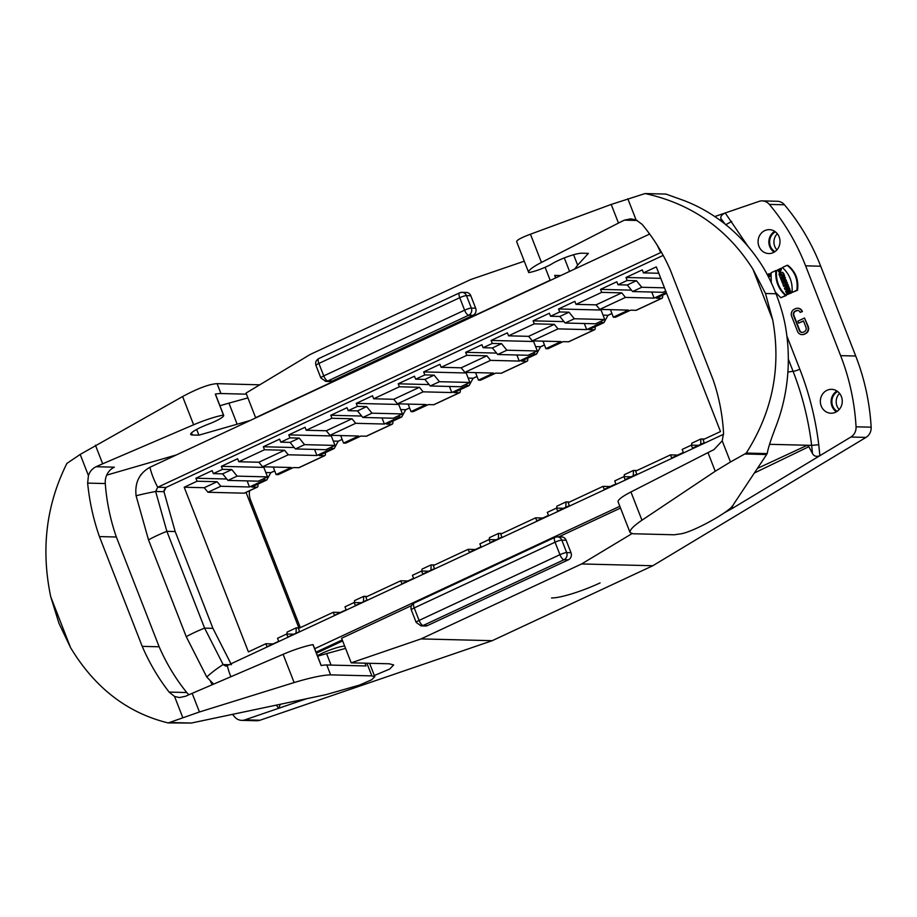 <?xml version="1.0" encoding="UTF-8"?>
<svg xmlns="http://www.w3.org/2000/svg" width="917" height="917" viewBox="0 0 917 917"><rect width="100%" height="100%" fill="white"/><g stroke="black" fill="none" stroke-linecap="round" stroke-linejoin="round"><path stroke-width="1.38" d="M772.699 319.873C781.353 367.339 772.55 411.733 746.266 453.067L744.799 453.984L766.623 454.534L767.185 453.594C768.205 448.035 770.635 440.32 774.464 430.428L774.349 430.428A173.76 159.455 -88.6 0 0 778.888 418.141L778.923 418.141A173.76 159.455 -88.6 0 0 785.204 325.088C783.359 315.333 780.287 304.891 776.011 293.761L765.489 293.497L752.914 269.139L772.699 319.873L765.489 293.497M684.93 200.915A32.576 5.376 -21.3 0 1 684.976 200.903L684.861 200.892A173.76 159.455 91.4 0 1 696.106 205.809L696.141 205.821A173.76 159.455 -88.6 0 1 761.878 265.254C766.99 273.346 771.701 282.849 776.011 293.761M744.799 453.984L730.459 461.985L722.206 440.836L723.559 433.317C722.55 414.942 719.088 397.13 713.162 379.879L670.361 270.102C663.071 253.447 653.638 238.191 642.083 224.333L636.1 219.965L630.724 218.831L624.408 220.149A54.298 8.964 158.7 0 0 618.471 223.072L541.454 262.445A32.576 5.376 158.7 0 0 528.628 272.372L516.684 241.744C516.512 240.22 521.097 237.709 530.45 234.202L611.203 204.434L645.087 193.556L666.006 194.083L684.976 200.903M766.623 454.534L733.52 504.407C732.167 510.448 693.355 532.089 680.701 533.854L674.19 534.783L632.971 533.751L630.059 532.525C629.521 530.083 633.487 525.98 641.957 520.214L715.237 471.246L730.459 461.985M645.087 193.556C691.441 203.723 727.387 228.918 752.914 269.139M746.266 453.067L767.185 453.594M722.206 440.836L713.907 449.674A54.298 8.964 158.7 0 0 707.97 452.608L630.942 491.97A32.576 5.376 158.7 0 0 618.115 501.897L630.059 532.525M528.628 272.372A32.576 5.376 158.7 0 0 528.754 272.59A16.288 2.694 -21.3 0 0 552.114 263.741A19.005 3.141 -21.3 0 1 581.871 253.207L588.405 253.367L577.641 265.139L573.595 254.743M564.299 257.929L569.572 271.421M574.741 269.013L577.641 265.139M648.502 234.58L649.374 233.629M611.891 313.534L607.971 315.368M544.446 345.01L540.537 346.844M477.012 376.486L473.092 378.32M409.567 407.962L405.646 409.796M334.235 448.493L319.093 455.566L324.492 455.692L298.793 467.693L293.406 467.555L278.264 474.616L276.109 474.57L291.251 467.498L262.56 466.776L288.247 454.786L316.938 455.508L332.08 448.436L334.235 448.493L338.258 441.18L342.11 439.392L338.213 441.272M274.687 470.914L270.767 472.748M604.75 319.506L595.569 323.793L565.159 323.025L559.817 316.468L568.998 312.193L574.329 318.749L604.75 319.506L601.048 310.026L558.556 308.96L559.725 311.952L568.998 312.193M565.159 323.025L574.329 318.749M559.817 316.468L550.544 316.239L549.375 313.247L533.086 320.847L564.012 321.626M559.725 311.952L550.544 316.239M537.305 350.982L528.123 355.269L497.713 354.501L492.383 347.944L501.553 343.669L506.895 350.225L537.305 350.982L533.614 341.502L491.111 340.436L492.28 343.439L501.553 343.669M497.713 354.501L506.895 350.225M492.383 347.944L483.11 347.715L481.941 344.723L465.653 352.323L496.567 353.102M492.28 343.439L483.11 347.715M434.119 375.145L439.449 381.701L469.859 382.458L466.168 372.978L423.677 371.912L424.835 374.915L434.119 375.145L424.938 379.42L415.665 379.191L414.495 376.199L398.207 383.799L429.133 384.578M469.859 382.458L460.689 386.745L430.268 385.977L439.449 381.701M430.268 385.977L424.938 379.42M424.835 374.915L415.665 379.191M402.425 413.934L393.244 418.221L362.834 417.464L357.504 410.908L366.674 406.621L372.004 413.177L402.425 413.934L398.723 404.454L356.232 403.388L357.401 406.391L366.674 406.621M362.834 417.464L372.004 413.177M357.504 410.908L348.219 410.667L347.05 407.675L330.773 415.275L361.688 416.054M357.401 406.391L348.219 410.667M334.98 445.41L325.81 449.697L295.389 448.94L290.059 442.384L299.229 438.097L304.57 444.653L334.98 445.41L331.289 435.93L288.786 434.876L289.955 437.868L299.229 438.097M295.389 448.94L304.57 444.653M290.059 442.384L280.785 442.143L279.616 439.151L263.328 446.751L294.242 447.53M289.955 437.868L280.785 442.143M267.535 476.886L258.365 481.173L227.955 480.416L222.613 473.86L231.795 469.573L237.125 476.129L267.535 476.886L263.844 467.406L221.352 466.352L222.522 469.344L231.795 469.573M227.955 480.416L237.125 476.129M222.613 473.86L213.34 473.619L212.171 470.627L195.883 478.227L226.808 479.006M222.522 469.344L213.34 473.619M665.719 291.056L663.014 292.317L632.592 291.549L627.262 284.992L636.444 280.717L641.774 287.273L664.47 287.835M632.592 291.549L641.774 287.273M627.262 284.992L617.989 284.763L616.82 281.771L600.532 289.371L631.446 290.15M658.784 273.266L643.447 272.876L642.278 269.885L625.99 277.484L627.159 280.476L636.444 280.717M627.159 280.476L617.989 284.763M625.99 277.484L660.767 278.355M666.625 293.36L656.297 298.174L661.696 298.312L635.997 310.301L630.609 310.164L615.467 317.236L613.313 317.179L628.454 310.118L599.764 309.396L625.451 297.406L654.142 298.128L651.769 292.03M654.142 298.128L666.269 292.466M613.313 317.179L610.458 309.659M625.451 297.406L621.76 292.867L596.073 304.857L576.014 304.352L574.844 301.361L558.556 308.96M599.764 309.396L596.073 304.857M600.532 289.371L601.701 292.363L621.76 292.867M662.487 295.285A5.433 1.96 -115 0 1 662.04 298.243A5.433 1.96 -115 0 1 661.696 298.312M635.997 310.301A5.433 1.96 65 0 0 636.352 310.233L662.04 298.243M558.017 328.882L586.697 329.604L601.839 322.532L603.994 322.589L588.863 329.65L594.25 329.788L568.563 341.777L563.164 341.651L548.022 348.712L545.867 348.655L561.009 341.594L532.318 340.872L558.017 328.882L554.315 324.343L528.628 336.333L508.568 335.828L507.399 332.837L491.111 340.436M532.318 340.872L528.628 336.333M601.839 322.532L601.288 321.122M586.697 329.604L584.324 323.506M545.867 348.655L543.024 341.147M603.994 322.589L608.017 315.276L611.868 313.476M603.054 315.15L608.017 315.276M595.041 326.773A5.433 1.96 -115 0 1 594.606 329.719A5.433 1.96 -115 0 1 594.25 329.788M568.563 341.777A5.433 1.96 65 0 0 568.907 341.709L594.606 329.719M490.572 360.358L519.263 361.08L534.405 354.008L536.56 354.065L521.418 361.126L526.805 361.264L501.118 373.253L495.73 373.127L480.588 380.188L478.433 380.131L493.564 373.07L464.885 372.348L490.572 360.358L486.881 355.819L461.182 367.809L441.123 367.304L439.954 364.313L423.677 371.912M464.885 372.348L461.182 367.809M534.405 354.008L533.854 352.598M519.263 361.08L516.89 354.982M478.433 380.131L475.579 372.623M536.56 354.065L540.583 346.752L544.423 344.952M535.608 346.626L540.583 346.752M527.607 358.249A5.433 1.96 -115 0 1 527.16 361.195A5.433 1.96 -115 0 1 526.805 361.264M501.118 373.253A5.433 1.96 65 0 0 501.473 373.185L527.16 361.195M397.439 403.824L423.127 391.834L451.817 392.556L466.959 385.484L469.114 385.541L453.972 392.614L459.371 392.74L433.672 404.729L428.285 404.603L413.143 411.664L410.988 411.607L426.13 404.546L397.439 403.824L393.748 399.285L373.689 398.78L372.52 395.789L356.232 403.388M423.127 391.834L419.436 387.295L393.748 399.285M451.817 392.556L449.445 386.458M466.959 385.484L466.409 384.074M410.988 411.607L408.134 404.099M469.114 385.541L473.138 378.228L476.989 376.44M468.163 378.102L473.138 378.228M460.162 389.725A5.433 1.96 -115 0 1 459.715 392.671A5.433 1.96 -115 0 1 459.371 392.74M433.672 404.729A5.433 1.96 65 0 0 434.028 404.661L459.715 392.671M355.693 423.31L384.383 424.032L399.514 416.96L401.68 417.017L386.538 424.09L391.926 424.216L366.238 436.205L360.839 436.079L345.709 443.14L343.543 443.083L358.685 436.022L329.994 435.3L355.693 423.31L352.002 418.771L326.303 430.761L306.244 430.268L305.074 427.265L288.786 434.876M329.994 435.3L326.303 430.761M399.514 416.96L398.964 415.55M384.383 424.032L381.999 417.934M343.543 443.083L340.7 435.575M401.68 417.017L405.692 409.704L409.544 407.916M400.729 409.578L405.692 409.704M392.717 421.201A5.433 1.96 -115 0 1 392.281 424.147A5.433 1.96 -115 0 1 391.926 424.216M366.238 436.205A5.433 1.96 65 0 0 366.582 436.137L392.281 424.147M288.247 454.786L284.557 450.247L258.869 462.237L238.798 461.744L237.641 458.741L221.352 466.352M262.56 466.776L258.869 462.237M332.08 448.436L331.53 447.026M316.938 455.508L314.565 449.41M276.109 474.57L273.255 467.051M333.284 441.066L338.258 441.18M325.283 452.677A5.433 1.96 -115 0 1 324.836 455.623A5.433 1.96 -115 0 1 324.492 455.692M298.793 467.693A5.433 1.96 65 0 0 299.148 467.613L324.836 455.623M220.802 486.262L217.111 481.723L204.273 487.718L207.964 492.257L220.802 486.262L249.493 486.984L264.635 479.923L264.085 478.502M249.493 486.984L247.12 480.898M207.964 492.257L244.197 493.174A5.433 1.96 65 0 0 244.552 493.094L257.402 487.099A5.433 1.96 65 0 0 257.837 484.153M264.635 479.923L266.79 479.969L251.659 487.042L257.047 487.168A5.433 1.96 65 0 0 257.402 487.099M266.79 479.969L270.813 472.656L274.664 470.868M265.838 472.542L270.813 472.656M299.779 627.904L296.271 627.824L296.031 633.188M296.271 627.824L287.09 632.1L287.01 634.014M293.91 634.186L286.712 634.002L287.881 636.994L299.584 631.538L298.415 628.546L333.284 612.269L334.453 615.261L346.145 609.805L344.987 606.813L354.157 602.526L355.326 605.518L367.018 600.062L365.86 597.07L400.729 580.793L401.887 583.785L413.59 578.329L412.421 575.337L421.602 571.05L422.76 574.042L434.463 568.586L433.294 565.594L468.163 549.317L469.332 552.309L481.035 546.853L479.866 543.861L489.036 539.574L490.205 542.566L501.908 537.11L500.739 534.118L535.608 517.841L536.777 520.833L548.469 515.377L547.3 512.385L556.481 508.098L557.651 511.09L569.342 505.634L568.185 502.642L603.042 486.365L604.211 489.357L615.915 483.901L614.745 480.898L623.927 476.622L625.085 479.614L636.788 474.158L635.619 471.155L670.487 454.889L671.657 457.881L683.348 452.425L682.191 449.422L691.361 445.146L692.53 448.138L704.233 442.682L703.064 439.679L720.498 431.552L656.297 266.881L643.447 272.876M273.037 643.929L265.838 643.745L267.007 646.737L278.711 641.281L277.542 638.289L286.712 634.002M367.224 596.428L363.705 596.348L363.476 601.712M363.705 596.348L354.535 600.624L354.455 602.538M361.355 602.71L354.157 602.526M434.658 564.952L431.15 564.861L430.921 570.236M431.15 564.861L421.969 569.148L421.889 571.062M428.789 571.234L421.602 571.05M502.103 533.476L498.584 533.385L498.355 538.76M498.584 533.385L489.414 537.671L489.334 539.586M496.235 539.758L489.036 539.574M569.537 502L566.03 501.908L565.8 507.284M566.03 501.908L556.86 506.195L556.768 508.11M563.68 508.282L556.481 508.098M636.983 470.524L633.475 470.432L633.246 475.808M633.475 470.432L624.294 474.719L624.213 476.622M631.114 476.806L623.927 476.622M704.428 439.048L700.909 438.956L700.68 444.332M700.909 438.956L691.739 443.243L691.659 445.146M698.559 445.33L691.361 445.146M677.686 455.061L670.487 454.889M610.241 486.549L603.042 486.365M542.807 518.025L535.608 517.841M475.361 549.501L468.163 549.317M407.916 580.977L400.729 580.793M340.482 612.453L333.284 612.269M195.883 478.227L197.052 481.23L184.202 487.225L248.404 651.884L265.838 643.745M246.043 492.406L298.862 627.881M184.202 487.225L204.273 487.718M197.052 481.23L217.111 481.723M263.328 446.751L264.497 449.743L284.557 450.247M264.497 449.743L238.798 461.744M330.773 415.275L331.931 418.267L352.002 418.771M331.931 418.267L306.244 430.268M398.207 383.799L399.376 386.791L419.436 387.295M399.376 386.791L373.689 398.78M465.653 352.323L466.822 355.315L486.881 355.819M466.822 355.315L441.123 367.304M533.086 320.847L534.256 323.839L554.315 324.343M534.256 323.839L508.568 335.828M601.701 292.363L576.014 304.352M314.68 648.709L619.823 506.287M649.672 234.041L149.93 467.28C139.246 473.298 134.627 482.8 136.094 495.788L148.52 539.895L186.254 636.696L206.761 677.033L213.65 684.128M723.582 434.268L225.891 666.178L223.129 664.561L204.606 628.134L166.871 531.333L155.649 491.489L157.713 487.236L661.432 252.232M316.033 652.17L342.27 639.928M231.451 664.768L212.927 628.34L175.181 531.539L163.971 491.695L166.023 487.454L663.186 255.407M249.55 490.767A16.288 14.947 -88.6 0 0 250.513 499.891L248.943 499.845M300.329 627.652L250.513 499.891M317.397 655.678A18.466 3.049 -21.3 0 1 322.257 653.202A18.466 3.049 -21.3 0 1 344.677 646.107M191.332 723.043L325.844 694.673L359.43 685.102L371.672 679.795L374.766 676.643L371.843 675.898L330.636 674.866C322.692 675.072 310.531 677.629 294.128 682.557L199.436 711.982L169.507 722.493L191.332 723.043L168.086 722.917C127.291 712.899 94.772 687.784 70.54 647.597L50.756 596.852L58.94 623.262L70.54 647.597M169.507 722.493L168.086 722.917M50.756 596.852C40.806 549.363 46.194 504.877 66.907 463.406L80.192 454.431L88.433 475.579L87.642 483.11C89.465 501.507 93.385 519.331 99.414 536.583L142.215 646.359C149.402 663.014 158.377 678.259 169.129 692.094L174.551 696.45L179.445 697.562L185.612 696.244A54.298 8.964 -21.3 0 1 192.169 693.344L283.112 654.314A32.576 5.376 -21.3 0 1 312.961 644.605L321.133 665.559A32.576 5.376 -21.3 0 1 326.773 664.974L366.032 665.96L364.955 663.174M259.729 384.831L217.088 383.65C209.248 384.097 197.763 388.395 182.609 396.545L80.192 454.431M176.465 454.901L106.704 475.132M250.226 420.467L198.897 435.162L192.364 435.002A19.005 3.141 158.7 0 1 190.713 434.417A19.005 3.141 158.7 0 1 208.468 424.135A16.288 2.694 158.7 0 0 223.679 415.321L215.506 394.356A16.288 2.694 158.7 0 0 215.3 394.115A32.576 5.376 -21.3 0 1 220.951 393.531L246.455 394.172M223.679 415.321A16.288 2.694 158.7 0 0 223.473 415.069L215.3 394.115M198.897 435.162L196.662 429.431M237.102 424.09L228.929 403.125L219.942 405.727M228.929 403.125L247.899 397.898M88.433 475.579C89.786 471.487 92.353 468.53 96.113 466.719A54.298 8.964 -21.3 0 1 102.681 463.807L193.625 424.789A32.576 5.376 -21.3 0 1 223.473 415.069M99.414 536.583L116.356 537.007A196.57 180.385 91.4 0 1 105.272 483.546A16.288 14.947 91.4 0 1 114.338 467.177L96.113 466.719M116.356 537.007L159.157 646.783A196.57 180.385 -88.6 0 0 186.759 692.53L169.129 692.094M142.215 646.359L159.157 646.783M188.948 694.742A16.288 14.947 91.4 0 1 186.759 692.53M321.237 665.536L313.178 644.846A16.288 2.694 158.7 0 0 312.961 644.605M345.56 648.388L326.59 653.615L331.06 665.089M326.59 653.615L317.603 656.217M459.944 292.764A5.433 4.986 91.4 0 1 462.03 292.328L466.34 292.443A5.433 4.986 91.4 0 1 470.799 295.721L475.659 308.204A5.433 4.986 91.4 0 1 473.023 315.333L332.172 381.071A5.433 4.986 91.4 0 1 330.086 381.506L325.776 381.403A5.433 4.986 91.4 0 0 327.862 380.956L332.172 381.071M725.175 224.172L720.842 218.498L721.404 221.261M720.842 218.498C720.464 216.378 721.931 214.532 725.232 212.962L714.767 216.55M555.278 537.27A5.433 4.986 91.4 0 1 557.353 536.835L561.674 536.938A5.433 4.986 91.4 0 1 566.121 540.228L570.982 552.699A5.433 4.986 91.4 0 1 568.345 559.828L427.494 625.566A5.433 4.986 91.4 0 1 425.419 626.002L421.098 625.898A5.433 4.986 91.4 0 0 423.184 625.463L427.494 625.566M411.492 605.61L341.605 638.232L351.2 662.831L421.041 638.908L492.223 640.685L652.801 565.743L581.607 563.955L421.041 638.908M631.939 533.66L581.607 563.955M558.785 536.869L620.522 508.052M754.359 473.012L808.84 446.694L812.485 453.537C813.987 456.276 816.451 456.998 819.867 455.703L732.992 507.995L732.041 506.253M776.917 249.882A11.13 10.213 91.4 0 1 777.318 233.732M775.415 231.852A11.13 10.213 -88.6 0 0 769.615 241.618A11.13 10.213 -88.6 0 0 774.922 251.659M774.705 231.348A11.944 10.958 -88.6 0 0 768.87 241.607A11.944 10.958 -88.6 0 0 774.177 252.141M779.141 236.895A11.944 10.958 91.4 0 1 768.744 253.55A11.944 10.958 91.4 0 1 758.084 241.331A11.944 10.958 91.4 0 1 769.34 229.663A11.944 10.958 91.4 0 1 779.141 236.895M839.17 409.555A11.13 10.213 91.4 0 1 839.571 393.404M837.679 391.525A11.13 10.213 -88.6 0 0 831.879 401.291A11.13 10.213 -88.6 0 0 837.175 411.332M836.43 411.813A11.944 10.958 91.4 0 1 831.123 401.279A11.944 10.958 91.4 0 1 836.957 391.02M841.393 396.568A11.944 10.958 91.4 0 1 830.997 413.223A11.944 10.958 91.4 0 1 820.337 401.004A11.944 10.958 91.4 0 1 831.604 389.335A11.944 10.958 91.4 0 1 841.393 396.568M775.335 292.099L780.791 297.738L785.582 295.492C778.373 289.027 775.129 280.717 775.851 270.549L771.059 272.785L771.3 282.768M780.791 297.738L786.224 295.515C779.026 289.05 775.782 280.728 776.504 270.561L775.851 270.549M785.582 295.492L786.224 295.515M792.07 292.466L796.862 290.231C798.203 279.777 794.959 271.466 787.141 265.288L782.35 267.523C789.56 273.977 792.804 282.298 792.07 292.466L797.515 290.253C798.845 279.8 795.601 271.478 787.783 265.3L787.141 265.288M796.862 290.231L797.515 290.253M780.871 268.337L778.991 269.22L779.427 270.343L780.596 269.793L779.588 271.592L778.361 269.564L777.41 269.999L779.691 272.876L780.871 268.337L781.525 268.36L780.344 272.888L779.691 272.876M778.361 269.564L779.92 271.547M780.734 270.056L779.427 270.343M783.21 273.736L782.648 272.303L778.9 274.057L779.301 275.1L781.387 274.114L779.725 276.177L780.287 277.622L784.046 275.868L783.622 274.791L781.571 275.742L783.852 273.747L782.637 275.249M784.046 275.868L784.688 275.891L784.264 274.802L783.622 274.791M784.688 275.891L780.287 277.622M780.975 274.63L779.301 275.1M783.852 273.747L782.648 272.303M784.814 277.851L784.367 276.716L780.619 278.47L781.055 279.593L785.456 277.862L781.055 279.593M785.456 277.862L784.367 276.716M785.812 280.419L785.376 279.295L782.51 280.636L782.167 279.754L781.273 280.166L782.407 283.055L783.29 282.642L782.946 281.76L786.465 280.442L783.29 282.642M783.599 281.783L782.946 281.76M783.943 282.654L782.407 283.055M783.049 280.384L782.167 279.754M786.465 280.442L785.376 279.295M784.918 284.522L784.104 284.889M785.56 284.534L784.757 284.912M784.998 283.112C782.866 282.837 782.442 283.938 783.714 286.413L787.462 284.66L787.027 283.525L785.64 284.121L786.706 282.723L786.178 281.347L784.998 283.112L784.218 282.745L785.193 282.814M787.462 284.66L788.116 284.671L787.027 283.525M788.116 284.671L783.714 286.413M786.706 282.723L787.359 282.734L786.178 281.347M787.359 282.734L786.591 283.731M786.339 287.927L786.866 287.445L787.141 288.156L786.029 288.202M788.104 286.287L787.623 285.049L784.413 288.202L784.918 289.497L789.193 289.073L788.058 288.041L788.104 286.287L788.746 286.299L788.677 287.972M788.219 286.803L787.565 286.78M789.193 289.073L789.835 289.096L789.399 287.972L788.758 287.961M789.835 289.096L784.918 289.497M788.746 286.299L787.623 285.049M789.789 290.609L789.342 289.474L785.594 291.228L786.029 292.363L787.405 291.721L787.875 292.936L786.511 293.578L786.946 294.701L790.695 292.947L790.259 291.824L788.78 292.512L788.311 291.297L790.431 290.62L788.952 291.308L789.319 292.259M788.952 291.308L788.311 291.297M790.695 292.947L791.348 292.97L790.913 291.847L790.259 291.824M791.348 292.97L786.946 294.701M787.508 291.984L786.029 292.363M790.431 290.62L789.342 289.474M768.985 274.836L768.687 275.834L769.707 275.352L769.34 274.424L768.48 275.318M769.157 275.043L769.799 275.054M769.879 275.593L768.687 275.834M768.664 274.217A1.02 0.94 91.4 0 1 769.971 275.18A1.02 0.94 91.4 0 1 768.102 275.352A1.02 0.94 91.4 0 1 768.664 274.217M768.549 273.919A1.341 1.226 -88.6 0 0 768.996 276.487A1.341 1.226 -88.6 0 0 770.257 275.18A1.341 1.226 -88.6 0 0 768.549 273.919M769.065 273.816L769.707 273.828A1.341 1.226 91.4 0 1 770.865 274.813M770.807 275.685A1.341 1.226 91.4 0 1 769.638 276.51L768.996 276.487M804.518 318.027L807.82 326.509A5.433 4.986 91.4 0 1 805.183 333.639L804.037 334.178A5.433 4.986 91.4 0 1 797.503 331.324L791.658 316.354A5.433 4.986 91.4 0 1 794.305 309.224L795.452 308.685A5.433 4.986 91.4 0 1 801.985 311.539L800.151 312.399A3.255 2.992 -88.6 0 0 796.231 310.668L795.085 311.218A3.255 2.992 -88.6 0 0 793.503 315.494L799.337 330.464A3.255 2.992 -88.6 0 0 803.258 332.183L804.404 331.645A3.255 2.992 -88.6 0 0 805.986 327.369L803.452 320.881L798.638 323.128L797.859 321.133L804.518 318.027L808.255 326.521A5.433 4.986 91.4 0 1 805.607 333.65L804.461 334.189A5.433 4.986 91.4 0 1 802.169 334.613M797.744 308.261A5.433 4.986 91.4 0 1 802.421 311.551L800.151 312.399M797.721 310.427L795.52 311.23A3.255 2.992 -88.6 0 0 793.927 315.505L799.762 330.475A3.255 2.992 -88.6 0 0 802.226 332.435M803.533 321.053L798.638 323.128M786.889 336.058L799.819 369.207A5.433 0.894 -21.3 0 1 793.067 371.293C802.306 395.055 808.496 419.757 811.648 445.364L818.755 444.745L819.867 455.703L850.896 437.031A10.855 9.961 -88.6 0 0 856.054 426.806L871.15 427.184A217.203 199.321 -88.6 0 0 855.721 356.025L820.704 266.205A217.203 199.321 -88.6 0 0 784.436 204.778A10.855 9.961 -88.6 0 0 777.341 201.27L762.245 200.892A10.855 9.961 -88.6 0 0 759.024 201.396L725.232 212.962L748.008 246.386M820.704 266.205L805.607 265.827L840.625 355.647A217.203 199.321 91.4 0 1 856.054 426.806M805.607 265.827A217.203 199.321 -88.6 0 0 769.34 204.399A10.855 9.961 -88.6 0 0 762.245 200.892M652.801 565.743L865.992 437.409A10.855 9.961 -88.6 0 0 871.15 427.184M732.992 507.995L724.052 512.981M808.84 446.694L807.281 445.261L757.419 468.415M812.485 453.537L811.648 445.364L769.558 444.309M725.656 224.814L731.686 221.433M524.272 261.196L470.719 279.536L310.152 354.489L246.031 393.084L255.614 417.682L550.154 280.212L545.111 267.283M141.264 474.238L140.565 475.178M241.687 720.361L256.783 720.739A10.855 9.961 -88.6 0 0 260.004 720.235L244.908 719.856A10.855 9.961 91.4 0 1 241.687 720.361A10.855 9.961 91.4 0 1 234.592 716.853A217.203 199.321 91.4 0 1 232.528 714.354M212.263 684.724A217.203 199.321 91.4 0 1 210.532 681.618M492.223 640.685L260.004 720.235M374.331 675.52L389.691 669.055L393.668 664.917L389.14 663.782L351.2 662.831M280.35 704.267L278.699 708.279L306.519 698.754M276.292 705.127L278.699 708.279L244.908 719.856M342.66 640.926L316.422 653.168M788.322 359.12L793.067 371.293L787.898 372.038M556.298 277.622A5.433 4.986 91.4 0 1 554.682 275.387L555.668 277.908M600.073 582.925A39.099 6.453 -21.3 0 1 551.518 597.953M627.847 198.817L636.1 219.965M641.957 520.214L630.942 491.97M715.237 471.246L707.97 452.608M624.408 220.149L637.2 220.47M611.203 204.434L618.471 223.072M530.45 234.202L541.454 262.445M244.197 493.174L257.047 487.168M212.927 628.34L204.606 628.134A32.576 5.376 158.7 0 0 186.254 636.696M175.181 531.539L166.871 531.333A32.576 5.376 158.7 0 0 148.52 539.895M229.8 664.733L223.129 664.561A32.576 7.68 147.4 0 0 206.761 677.033M227.359 665.88A32.576 11.772 65 0 0 230.866 676.735M163.971 491.695L155.649 491.489A32.576 2.854 169.7 0 0 136.094 495.788M661.57 252.496L660.71 252.473L657.134 245.045M149.93 467.28A32.576 11.772 65 0 0 157.713 487.236L166.023 487.454M163.535 491.684L165.599 487.443M182.792 717.598L174.551 696.45M258.307 384.682L258.628 385.495M217.088 383.65L220.951 393.531M192.364 435.002L191.527 432.858M182.609 396.545L193.625 424.789M95.414 445.169L102.681 463.807M105.272 483.546L87.642 483.11M199.436 711.982L192.169 693.344M294.128 682.557L283.112 654.314M330.636 674.866L326.773 664.974M371.843 675.898L366.903 663.22M325.776 381.403L320.847 377.942A5.433 0.894 158.7 0 1 323.758 375.913A5.433 1.96 65 0 0 327.862 380.956L468.702 315.219A5.433 1.96 -115 0 1 464.598 310.175L459.738 297.704L318.887 363.441L323.758 375.913L464.598 310.175A5.433 0.894 -21.3 0 1 471.349 308.089A5.433 4.986 91.4 0 1 468.702 315.219L473.023 315.333M475.659 308.204L471.349 308.089L466.478 295.618L470.799 295.721M462.03 292.328A5.433 4.986 91.4 0 1 466.478 295.618A5.433 0.894 -21.3 0 0 459.738 297.704A5.433 1.96 -115 0 1 459.6 292.832L462.03 292.328M318.749 358.57A5.433 1.96 -115 0 0 318.887 363.441A5.433 0.894 158.7 0 0 315.987 365.47C315.104 362.479 316.021 360.186 318.749 358.57L459.6 292.832M421.098 625.898L416.18 622.437A5.433 0.894 158.7 0 1 419.08 620.419A5.433 1.96 65 0 0 423.184 625.463L564.035 559.725A5.433 1.96 -115 0 1 559.932 554.682L555.06 542.199L414.22 607.937L419.08 620.419L559.932 554.682A5.433 0.894 -21.3 0 1 566.672 552.596A5.433 4.986 91.4 0 1 564.035 559.725L568.345 559.828M570.982 552.699L566.672 552.596L561.812 540.113L566.121 540.228M557.353 536.835A5.433 4.986 91.4 0 1 561.812 540.113A5.433 0.894 -21.3 0 0 555.06 542.199A5.433 1.96 -115 0 1 554.923 537.339L557.353 536.835M414.083 603.077A5.433 1.96 -115 0 0 414.22 607.937A5.433 0.894 158.7 0 0 411.32 609.965C410.426 606.974 411.343 604.681 414.083 603.077L554.923 537.339M799.819 369.207C809.241 393.439 815.557 418.622 818.755 444.745M784.436 204.778L769.34 204.399M855.721 356.025L840.625 355.647M865.992 437.409L850.896 437.031M560.757 275.536L554.682 275.387M369.574 663.289L374.812 676.746M320.847 377.942L315.987 365.47M416.18 622.437L411.32 609.965M769.42 274.756L768.778 274.733"/></g></svg>
